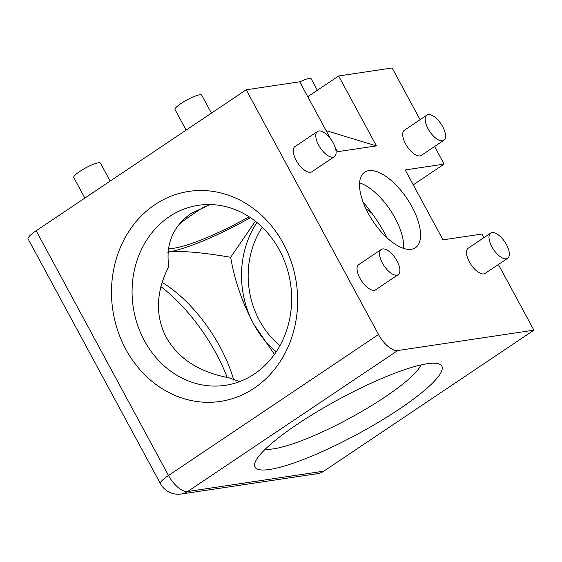 <?xml version="1.0" encoding="UTF-8"?>
<svg xmlns="http://www.w3.org/2000/svg" width="562" height="562" viewBox="0 0 562 562"><rect width="100%" height="100%" fill="white"/><g stroke="black" fill="none" stroke-linecap="round" stroke-linejoin="round"><path stroke-width="0.84" d="M110.166 181.09L100.45 163.128A15.167 2.824 151.6 0 0 79.811 171.431A15.167 2.824 151.6 0 0 73.77 177.557L84.862 198.077M211.438 113.124L201.723 95.161A15.167 2.824 151.6 0 0 181.083 103.464A15.167 2.824 151.6 0 0 175.035 109.59L186.127 130.11M317.354 90.243L311.165 78.799A15.167 2.824 151.6 0 0 299.75 81.862M403.621 248.432A45.508 20.45 56.1 0 0 403.628 248.235A45.508 20.45 56.1 0 0 395.065 218.035A45.508 20.45 56.1 0 0 359.792 182.924A45.508 20.45 56.1 0 0 359.61 182.861M368.166 213.258A45.508 20.45 56.1 0 0 415.409 247.772A45.508 20.45 56.1 0 0 411.939 206.711A45.508 20.45 56.1 0 0 364.696 172.197A45.508 20.45 56.1 0 0 368.166 213.258M396.821 275.169A15.167 6.814 -123.9 0 1 383.221 264.512A15.167 6.814 -123.9 0 1 381.282 249.458A15.167 6.814 -123.9 0 1 382.645 248.945A15.167 6.814 -123.9 0 1 396.252 259.602A15.167 6.814 -123.9 0 1 398.191 274.649A15.167 6.814 -123.9 0 1 396.821 275.169M381.282 249.458L358.781 264.562A15.167 6.814 56.1 0 0 360.72 279.616A15.167 6.814 56.1 0 0 374.32 290.273A15.167 6.814 56.1 0 0 375.683 289.753L398.191 274.649M506.264 258.801A15.167 6.814 -123.9 0 1 492.663 248.151A15.167 6.814 -123.9 0 1 490.724 233.097A15.167 6.814 -123.9 0 1 492.087 232.584A15.167 6.814 -123.9 0 1 505.688 243.234A15.167 6.814 -123.9 0 1 507.627 258.288A15.167 6.814 -123.9 0 1 506.264 258.801M490.724 233.097L468.216 248.2A15.167 6.814 56.1 0 0 470.162 263.255A15.167 6.814 56.1 0 0 483.763 273.905A15.167 6.814 56.1 0 0 485.125 273.392L507.627 258.288M442.47 140.809A15.167 6.814 -123.9 0 1 428.862 130.159A15.167 6.814 -123.9 0 1 426.923 115.105A15.167 6.814 -123.9 0 1 428.293 114.592A15.167 6.814 -123.9 0 1 441.894 125.242A15.167 6.814 -123.9 0 1 443.832 140.296A15.167 6.814 -123.9 0 1 442.47 140.809M426.923 115.105L404.422 130.208A15.167 6.814 56.1 0 0 406.361 145.263A15.167 6.814 56.1 0 0 419.962 155.913A15.167 6.814 56.1 0 0 421.324 155.4L443.832 140.296M333.027 157.177A15.167 6.814 -123.9 0 1 319.427 146.52A15.167 6.814 -123.9 0 1 317.488 131.473A15.167 6.814 -123.9 0 1 318.851 130.953A15.167 6.814 -123.9 0 1 332.451 141.61A15.167 6.814 -123.9 0 1 334.39 156.657A15.167 6.814 -123.9 0 1 333.027 157.177M317.488 131.473L294.98 146.577A15.167 6.814 56.1 0 0 296.919 161.624A15.167 6.814 56.1 0 0 310.519 172.281A15.167 6.814 56.1 0 0 311.889 171.761L334.39 156.657M297.347 424.24A106.183 19.761 151.6 0 0 254.923 462.898A106.183 19.761 151.6 0 0 299.918 460.805A106.183 19.761 151.6 0 0 399.491 408.967A106.183 19.761 151.6 0 0 438.346 363.719A106.183 19.761 151.6 0 0 297.347 424.24M421.043 364.914A91.016 16.937 -28.4 0 1 385.103 396.948A91.016 16.937 -28.4 0 1 265.397 449.066M227.217 377.481A106.183 47.707 56.1 0 0 216.082 353.379A106.183 47.707 56.1 0 0 160.908 286.627M233.722 380.109A91.016 40.893 56.1 0 0 220.037 346.923A91.016 40.893 56.1 0 0 162.081 282.51M262.243 227.245A83.429 72.898 -98.5 0 0 259.419 320.488A83.429 72.898 -98.5 0 0 279.953 345.679M204.884 206.366A83.429 15.525 151.6 0 0 194.866 212.836A83.429 15.525 151.6 0 0 179.285 224.119M168.495 248.797A83.429 15.525 151.6 0 0 249.121 216.777M125.804 349.269A106.183 92.779 -98.5 0 0 254.193 388.18A106.183 92.779 -98.5 0 0 283.332 243.55A106.183 92.779 -98.5 0 0 154.95 204.638A106.183 92.779 -98.5 0 0 125.804 349.269M279.377 250.006A91.016 79.523 81.5 0 1 225.32 385.328A91.016 79.523 81.5 0 1 144.35 340.628A91.016 79.523 81.5 0 1 198.407 205.306A91.016 79.523 81.5 0 1 279.377 250.006M363.073 202.081A83.429 37.485 -123.9 0 1 385.174 234.192A83.429 37.485 -123.9 0 1 387.141 237.944M239.595 381.619L228.91 377.79C199.285 372.184 178.393 358.711 166.24 337.355C155.063 315.549 155.899 291.945 168.762 266.55C165.593 243.852 173.082 226.128 191.22 213.384L210.153 204.554M256.918 222.482A91.016 79.523 -98.5 0 0 253.792 324.267L274.453 354.397M365.841 208.664L371.932 213.251M167.483 252.148C179.973 250.497 201.041 252.212 230.673 257.291L255.352 221.224M168.136 252.05A91.016 16.937 151.6 0 0 250.448 217.656M230.673 257.291C234.523 280.192 242.229 302.518 253.792 324.267A91.016 79.523 -98.5 0 0 276.251 351.791M181.203 494.026L317.397 473.668A20.225 17.675 -98.5 0 0 323.86 471.146L187.666 491.504A20.225 17.675 81.5 0 1 181.203 494.026L181.203 494.026A20.225 20.225 0 0 1 160.423 483.643A20.225 3.765 -28.4 0 1 168.488 475.48A20.225 9.09 56.1 0 0 187.666 491.504L397.706 350.54A20.225 9.09 -123.9 0 1 378.528 334.509L246.205 89.787L36.165 230.757A20.225 3.765 151.6 0 0 28.1 238.92L160.423 483.643M326.129 130.651L376.428 145.895L338.626 75.975L307.765 96.685M335.163 147.363L337.516 151.712L376.428 145.895M246.205 89.787L299.708 81.792L330.484 138.709M323.86 471.146L533.9 330.175L397.706 350.54M413.253 184.828L444.113 164.111L405.195 169.935L443.004 239.855L481.915 234.038L483.889 237.684M444.113 164.111L434.588 146.499M420.095 119.692L392.128 67.974L338.626 75.975M533.9 330.175L498.389 264.491M378.528 334.509L168.488 475.48L36.165 230.757"/></g></svg>
